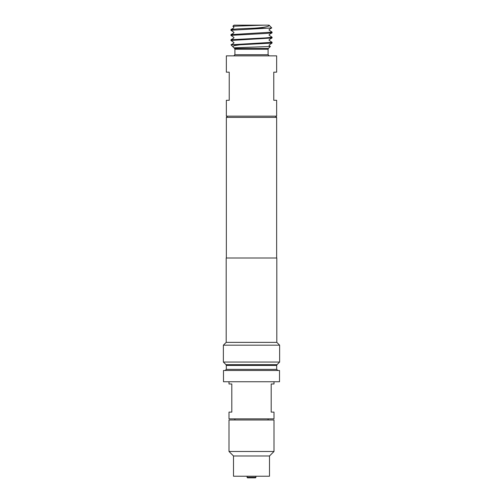 <?xml version="1.0" encoding="UTF-8"?>
<svg xmlns="http://www.w3.org/2000/svg" width="503" height="503" viewBox="0 0 503 503"><rect width="100%" height="100%" fill="white"/><g stroke="black" fill="none" stroke-linecap="round" stroke-linejoin="round"><path stroke-width="0.75" d="M248.073 477.687A0.56 0.56 0 0 1 247.111 477.29L247.111 476.228M254.927 477.687A0.56 0.56 0 0 0 255.889 477.29L255.889 476.228M268.093 418.861L268.093 419.98M234.907 418.861L234.907 419.98M269.501 455.982L233.499 455.982L233.499 476.228L269.501 476.228L269.501 455.982L273.997 451.48L273.997 419.98L229.003 419.98L229.003 451.48L273.997 451.48M273.997 381.739L273.997 383.984L271.186 383.984L271.186 412.108L273.997 412.108L273.997 418.861L229.003 418.861L229.003 412.108L231.814 412.108L231.814 383.984L229.003 383.984L229.003 381.739M273.77 100.292L276.644 100.292L276.644 116.155L226.356 116.155L226.356 100.292L229.23 100.292L229.23 72.168L226.356 72.168L226.356 55.858L276.644 55.858L276.644 72.168L273.77 72.168L273.77 100.292M270.4 46.465L268.42 48.445L234.58 48.445L233.952 47.816L270.4 46.465L269.275 45.779L269.048 45.1L272.041 43.076L240.038 44.78L231.084 44.78L272.085 42.334L269.036 40.253L269.262 39.58L272.035 37.977L230.915 40.466L233.958 42.554L233.732 43.227L231.084 44.78M272.085 42.334L272.041 43.076M230.915 30.268L230.952 29.539L237.397 28.91L254.348 28.187C264.547 27.445 269.514 26.477 269.237 25.282L267.627 25.15L269.048 25.15L271.771 27.923L230.915 30.268L233.952 32.349L233.725 33.022L230.959 34.625L272.085 32.129L269.042 30.048L269.268 29.375L271.771 27.923M268.633 28.187L254.348 28.187M272.085 32.129L272.035 32.865L265.559 33.475L230.915 35.367L233.964 37.448L233.738 38.127L230.959 39.731L266.056 37.876L272.085 37.235L269.036 35.147L269.262 34.474L272.035 32.865M272.085 37.235L272.035 37.977M230.915 35.367L230.959 34.625M230.915 40.466L230.959 39.731M267.627 25.15L233.952 25.15L232.839 26.263L233.744 26.829L233.744 27.923L230.952 29.539M263.698 25.15L232.839 26.263M279.511 370.491L223.489 370.491L223.489 381.739L279.511 381.739L279.511 370.491M275.405 116.155L276.644 117.388L226.356 117.388L226.356 258.001M226.193 342.367L276.807 342.367L276.807 258.001L226.193 258.001L226.193 342.367L223.376 345.177L223.376 362.053L279.624 362.053L277.027 364.65L225.973 364.65L223.376 362.053M276.807 342.367L279.624 345.177L223.376 345.177M240.038 44.78L234.197 45.647L232.795 46.66L233.952 47.816M232.795 46.66L230.996 44.811M268.42 48.445L268.093 49.237L234.907 49.237L234.907 54.733L268.093 54.733L269.218 55.858M277.027 364.65L276.7 365.442L226.3 365.442L226.3 369.365L225.181 370.491M276.7 365.442L276.7 369.365L226.3 369.365M247.111 477.29L255.889 477.29M234.907 54.733L233.782 55.858M268.093 49.237L268.093 54.733M234.58 48.445L234.907 49.237M276.7 369.365L277.819 370.491M227.595 116.155L226.356 117.388M225.973 364.65L226.3 365.442M279.624 345.177L279.624 362.053M276.644 117.388L276.644 258.001M233.499 455.982L229.003 451.48M247.677 477.85L255.323 477.85"/></g></svg>
